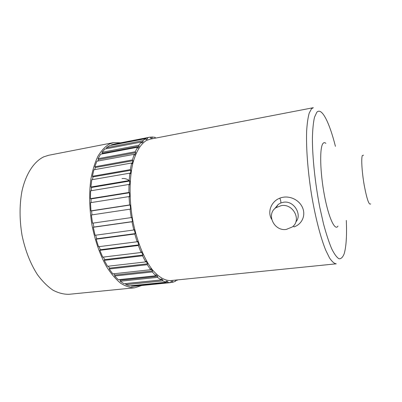 <?xml version="1.0" encoding="UTF-8"?>
<svg xmlns="http://www.w3.org/2000/svg" width="402" height="402" viewBox="0 0 402 402"><rect width="100%" height="100%" fill="white"/><g stroke="black" fill="none" stroke-linecap="round" stroke-linejoin="round"><path stroke-width="0.6" d="M146.258 140.574L150.087 139.167L313.329 107.701L311.5 108.791L309.213 113.093C307.967 117.53 307.113 123.555 306.641 131.158C306.053 147.534 307.751 170.564 311.374 193.663C315.168 216.658 320.5 237.376 325.741 250.24L329.56 257.999C332.002 261.622 334.228 263.556 336.243 263.812L170.84 280.581C164.75 280.792 158.468 277.038 152.006 269.31C143.64 258.124 136.404 239.848 132.549 219.296C129.052 198.623 129.323 177.694 133.062 162.388C136.263 151.388 140.665 144.117 146.258 140.574M271.657 219.281C267.039 211.643 271.516 201.191 279.837 198.171C287.872 194.9 298.274 198.839 302.239 206.975C306.249 215.191 302.023 224.271 293.998 226.899L293.385 225.949M295.827 221.944C302.485 215.02 294.113 200.337 283.546 202.231L280.747 202.99L278.305 204.362L274.31 209.151M286.345 229.406C274.149 231.512 265.828 214.191 276.003 207.673L281.269 205.613C293.249 203.347 301.857 220.236 292.244 226.979L286.345 229.406M99.168 246.637L100.309 249.742L138.785 244.883L137.534 241.23L137.097 241.763L134.791 234.014L135.268 233.607L134.258 229.663L133.765 230.004L131.982 221.778L132.509 221.577L131.771 217.462L131.238 217.598L130.042 209.166L130.595 209.171L130.163 205.02L129.595 204.945L129.027 196.583L129.6 196.794L129.474 192.744L128.901 192.468L128.972 184.448L129.539 184.855L129.725 181.036L129.163 180.568L129.856 173.141L130.409 173.724L130.896 170.257L130.354 169.614L131.635 162.996L132.152 163.74L132.916 160.715L132.414 159.926L134.233 154.303L134.7 155.172L135.71 152.67L135.258 151.76L137.529 147.258L137.946 148.227L139.157 146.298L138.77 145.303L141.419 142.006L141.765 143.042L143.142 141.72L142.821 140.665L145.755 138.615L146.032 139.685L147.529 138.976L147.278 137.896L149.599 137.213L150.408 137.082L150.609 138.162L152.182 138.057L152.006 136.981L155.247 137.373L155.338 138.157L156.875 137.856M138.785 244.883L138.368 245.471L141.117 252.501L141.484 251.803L142.926 255.049L142.584 255.798L145.675 261.903L145.966 261.059L147.554 263.812L147.288 264.697L150.619 269.717L150.83 268.762L152.504 270.948L152.323 271.938L155.785 275.767L155.911 274.727L157.629 276.305L157.529 277.365L161.021 279.938L161.061 278.847L162.77 279.802L162.75 280.903L166.172 282.199L166.137 281.088L167.785 281.425L167.845 282.531L170.935 282.591L134.765 286.214L131.389 286.189L167.845 282.531M175.538 280.104L175.709 281.144L172.679 282.294L172.548 281.209L170.996 281.48L170.935 282.591M177.086 279.948L177.151 280.284L177.724 279.882M141.117 252.501L102.721 257.159L99.847 250.325L138.368 245.471M145.675 261.903L107.53 266.29L104.264 260.36L142.584 255.798M150.619 269.717L112.791 273.862L109.243 268.998L147.288 264.697M155.785 275.767L118.329 279.712L114.615 276.013L152.323 271.938M161.021 279.938L123.972 283.732L120.203 281.259L157.529 277.365M166.172 282.199L129.56 285.882L125.846 284.656L162.75 280.903M171.091 282.45L172.679 282.294M175.594 280.44L177.151 280.284M150.443 137.283L152.006 136.981M111.46 145.253L111.364 144.861L113.917 144.137L149.599 137.213M111.364 144.861L147.278 137.896M106.776 148.655L106.455 147.675L109.691 145.594L145.755 138.615M106.455 147.675L142.821 140.665M101.822 154.011L102.369 153.273L101.957 152.303L104.902 149.016L141.419 142.006M101.957 152.303L138.77 145.303M97.812 161.036L98.5 159.584L98.023 158.705L100.575 154.247L137.529 147.258M98.023 158.705L135.258 151.76M94.681 169.639L95.324 167.518L94.792 166.76L96.862 161.212L134.233 154.303M94.792 166.76L132.414 159.926M92.48 179.619L92.962 176.895L92.385 176.282L93.892 169.78L131.635 162.996M92.385 176.282L130.354 169.614M91.274 190.709L91.51 187.468L90.902 187.02L91.782 179.739L129.856 173.141M90.902 187.02L129.163 180.568M91.103 202.588L91.043 198.925L90.425 198.663L90.631 190.819L128.972 184.448M90.425 198.663L128.901 192.468M91.983 214.879L91.586 210.914L90.973 210.849L90.49 202.683L129.027 196.583M90.973 210.849L129.595 204.945M131.238 217.598L92.545 223.19L91.385 214.969L130.042 209.166M133.765 230.004L95.093 235.276L93.289 227.266L131.982 221.778M141.599 285.531L134.816 287.782C130.208 287.812 125.464 286.284 120.59 283.194C115.726 279.194 111.063 273.717 106.61 266.767C100.083 255.104 95.214 241.24 91.998 225.165C89.365 208.894 88.988 193.598 90.867 179.272C92.505 170.408 94.847 162.76 97.892 156.333C101.269 150.73 105.063 146.645 109.279 144.077L113.515 142.625L120.655 142.831M93.143 223.105L93.867 227.06L93.289 227.266M131.364 285.701L131.389 286.189M125.801 283.541L125.846 284.656M119.53 279.586L120.334 280.219L120.203 281.259M113.721 273.762L114.831 275.043L114.615 276.013M108.314 266.199L109.55 268.129L109.243 268.998M103.414 257.074L104.651 259.622L104.264 260.36M100.309 249.742L99.847 250.325M137.097 241.763L98.525 246.717L96.143 239.18L134.791 234.014M95.701 235.19L96.671 238.778L96.143 239.18M134.816 287.782L69.049 294.299C63.782 294.415 58.416 293.033 52.938 290.164C47.506 286.42 42.356 281.264 37.481 274.692C30.381 263.667 25.226 250.501 22.009 235.19C19.457 219.688 19.427 205.04 21.934 191.251C25.823 173.83 33.959 161.579 43.783 156.825L48.647 155.278L113.515 142.625M122.022 178.583C124.731 178.171 127.459 179.066 130.203 181.267M337.987 226.08C334.951 231.391 328.545 217.628 324.329 194.895C320.072 172.212 319.535 148.117 322.846 143.67C323.695 142.444 324.695 142.333 325.846 143.338M370.684 203.884C369.041 205.472 366.88 199.231 364.207 185.156C361.936 172.212 361.096 158.418 362.318 155.559L363.539 155.202M96.671 238.778L135.268 233.607M93.867 227.06L132.509 221.577M91.586 210.914L130.163 205.02M91.043 198.925L129.474 192.744M91.51 187.468L129.725 181.036M92.962 176.895L130.896 170.257M95.324 167.518L132.916 160.715M98.5 159.584L135.71 152.67M102.369 153.273L139.157 146.298M141.434 142.047L143.142 141.72M145.926 139.283L147.529 138.976M166.152 281.586L167.785 281.425M125.886 283.581L162.77 279.802M120.334 280.219L157.629 276.305M114.831 275.043L152.504 270.948M109.55 268.129L147.554 263.812M104.651 259.622L142.926 255.049M335.429 146.358C329.404 122.379 321.66 106.726 316.776 112.329L314.495 117.238C313.319 122.414 312.62 129.439 312.399 138.313C312.384 157.363 315.143 183.513 319.761 207.221L323.489 223.783C326.178 233.773 328.886 242.054 331.625 248.632C334.293 254.059 336.755 257.441 339.002 258.777C341.072 258.958 342.795 257.29 344.167 253.783C346.233 246.733 346.941 235.617 346.303 220.437M279.837 198.171C280.772 200.513 281.073 202.121 280.747 202.99M276.003 207.673L278.279 204.372"/></g></svg>
